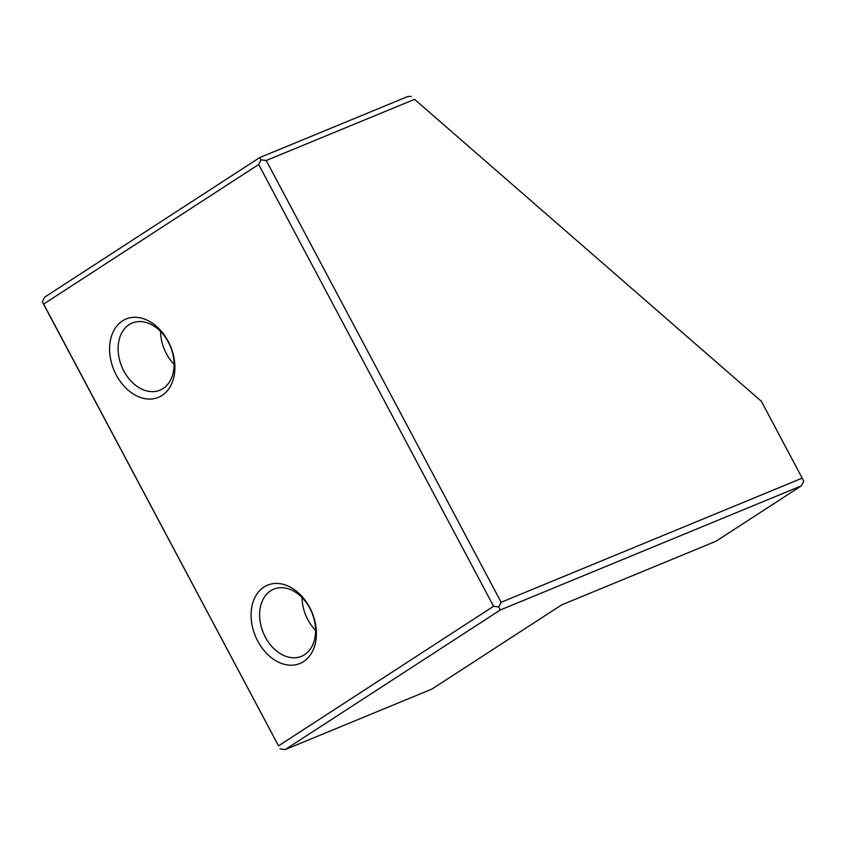 <?xml version="1.0" encoding="UTF-8"?>
<svg xmlns="http://www.w3.org/2000/svg" width="846" height="846" viewBox="0 0 846 846"><rect width="100%" height="100%" fill="white"/><g stroke="black" fill="none" stroke-linecap="round" stroke-linejoin="round"><path stroke-width="1.27" d="M43.643 304.052L278.535 745.834L493.578 606.275L258.675 164.494L43.643 304.052L42.3 301.8L44.669 297.136L259.701 157.589L261.044 159.841L266.236 160.497L501.139 602.278L802.209 478.138L761.315 401.226L414.551 99.352L266.236 160.497M761.315 401.226L414.551 99.352M411.315 96.476L408.005 96.433L259.701 157.589M431.904 689.088L561.67 604.879L716.054 541.218L801.331 485.868L500.261 610.008L285.229 749.567L431.904 689.088M802.209 478.138L803.7 481.215L801.331 485.868M168.343 342.165A36.325 26.311 -112.4 0 0 132.251 323.013A36.325 26.311 -112.4 0 0 121.782 366.625A36.325 26.311 -112.4 0 0 159.947 390.186A36.325 26.311 -112.4 0 0 168.343 342.165M160.571 331.463A36.325 26.311 -112.4 0 0 174.086 364.235M168.195 341.35A42.385 30.689 -112.4 0 0 112.106 334.35A42.385 30.689 -112.4 0 0 146.421 398.878A42.385 30.689 -112.4 0 0 168.195 341.35M309.848 608.295A36.325 26.311 -112.4 0 0 273.755 589.154A36.325 26.311 -112.4 0 0 263.286 632.766A36.325 26.311 -112.4 0 0 301.451 656.316A36.325 26.311 -112.4 0 0 309.848 608.295M309.699 607.481A42.385 30.689 -112.4 0 0 253.61 600.48A42.385 30.689 -112.4 0 0 287.926 665.019A42.385 30.689 -112.4 0 0 309.699 607.481M278.535 745.834L42.3 301.8M500.261 610.008L498.77 606.942L493.578 606.275M498.77 606.942L501.139 602.278M261.044 159.841L258.675 164.494M280.026 748.9L285.229 749.567M302.085 597.593A36.325 26.311 -112.4 0 0 315.59 630.365"/></g></svg>
